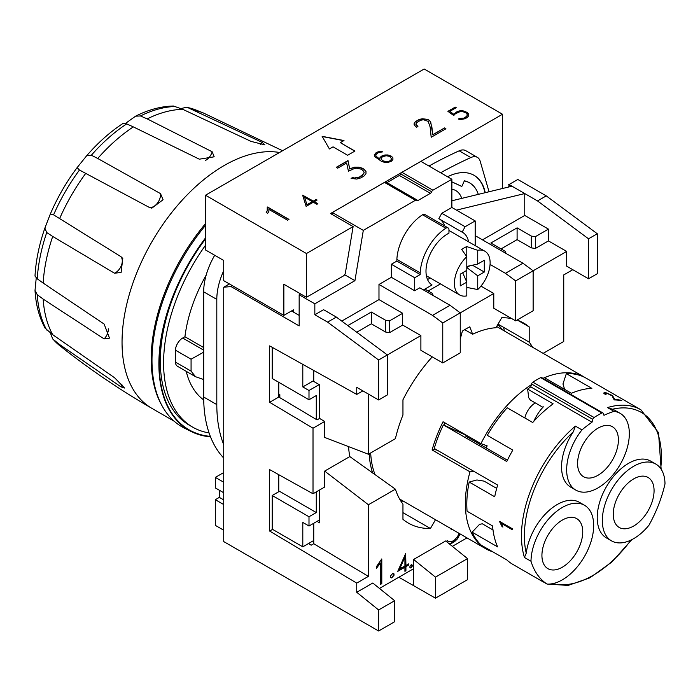 <?xml version="1.0" encoding="UTF-8"?>
<svg xmlns="http://www.w3.org/2000/svg" width="700" height="700" viewBox="0 0 700 700"><rect width="100%" height="100%" fill="white"/><g stroke="black" fill="none" stroke-linecap="round" stroke-linejoin="round"><path stroke-width="1.05" d="M515.646 280.884L533.137 270.786L522.935 263.209L505.435 273.306L515.646 280.884L515.646 320.863L533.137 310.756L533.137 270.786L566.659 251.422L548.441 240.905L535.325 248.483L531.335 247.861L517.099 239.645L501.069 248.902M405.676 553.577L405.921 565.486L408.721 563.867L408.721 565.023L405.921 566.641L405.921 570.762L404.924 571.34L404.924 567.219L397.74 571.358L405.676 553.577M484.925 192.763A58.24 33.626 120 0 0 473.874 175.21M447.571 176.776A58.24 33.626 -60 0 1 474.058 175.315A58.24 33.626 -60 0 1 485.231 192.692M475.186 220.92L451.867 207.454L441.787 213.273L438.812 218.689L462.131 232.155L465.106 226.739L475.186 220.92L475.186 245.621M462.131 232.155A30.406 17.552 -60 0 1 462.7 232.453A30.406 17.552 -60 0 1 468.589 241.806M268.896 211.321L267.697 213.369L266.192 212.502L267.225 210.683L267.549 207.008L288.977 219.38L287.543 220.202L268.887 209.431L268.896 211.321L268.887 209.431M468.711 114.284L465.806 111.781L459.996 110.941L457.126 111.781L453.714 114.459L449.89 111.335L453.714 114.293L457.126 111.606L459.996 110.775L462.927 110.775L467.259 112.455L468.711 114.117L468.702 115.797L467.267 117.469L465.133 118.703L460.758 119.551L458.29 119.07L459.34 118.457L464.17 118.099L467.084 115.929L467.39 114.861L466.191 113.015L463.024 111.711L459.883 111.703L455.341 113.794L453.731 115.535L447.904 111.326L455.21 107.109L456.207 107.686L449.89 111.335M456.059 107.774L455.21 107.275L448.035 111.422M467.39 114.861L466.226 117.075L464.17 118.265L458.509 119.114M441.787 213.273L465.106 226.739M317.879 203.718L316.881 204.295L313.311 202.23L306.127 206.377L302.636 195.195L313.311 201.075L316.111 199.456L317.109 200.034L314.309 201.653L317.879 203.718M387.844 162.487L384.921 162.496L381.351 161.254L374.981 156.774L374.264 154.674L377.169 152.162L380.082 151.314L382.629 151.804L378.131 152.775L375.646 154.893L376.119 156.249L379.873 159.232L379.873 157.885L381.316 156.222L384.93 154.971L387.861 154.963L391.475 156.222L392.91 157.885L392.901 159.565L391.466 161.227L387.844 162.487M223.729 444.666A153.589 88.672 -60 0 1 216.808 404.6L216.808 299.399A51.538 29.759 -60 0 1 223.72 270.743M214.725 255.273A51.538 29.759 120 0 0 203.683 291.821L203.683 397.031A153.589 88.672 120 0 0 223.729 458.045M435.496 519.724L430.43 528.5L402.955 512.636M430.43 528.5A115.447 66.657 -60 0 1 408.354 523.101A115.447 66.657 -60 0 1 402.955 519.339L402.955 504.114A104.624 60.401 -60 0 1 395.404 489.169L349.816 456.575A104.624 60.401 -60 0 1 348.556 446.618M444.483 127.942L445.918 128.774L431.183 137.279L430.15 127.05L428.172 121.362L423.474 119.726L420.621 120.278L416.745 122.518L415.817 124.154L417.918 126.464L416.465 127.304L414.111 124.758L415.205 121.756L419.326 119.376L422.433 118.773L427.665 119.376L429.783 120.601L431.804 126.455L432.784 134.706L444.483 127.942L432.784 134.873L430.806 122.553L429.783 120.768L427.665 119.376M445.769 128.852L444.483 128.109M414.689 277.725L414.689 290.771L419.799 287.822L450.048 305.287L432.547 315.385L378.98 284.463L391.37 277.305L391.37 264.259L414.689 277.725L420.201 274.549L420.201 272.86A38.657 22.321 -60 0 1 445.856 228.226A4.121 2.38 -60 0 1 448.096 227.92A4.121 2.38 -60 0 1 448.954 229.801L448.954 233.179A30.406 17.552 -60 0 0 427.998 259.578A30.406 17.552 -60 0 0 432.031 284.97L423.439 289.931M293.694 312.226L293.694 309.706L283.85 315.385L283.85 284.244L306.451 297.29L343.289 276.019A3.089 1.785 120 0 0 345.424 272.79L353.115 226.581L330.514 213.535L502.512 114.24L502.512 188.501M409.929 566.571L410.734 565.18L411.556 564.707L412.352 565.171L411.556 567.508L410.734 567.98L409.929 567.516L409.929 566.571M462.683 272.738L466.804 282.144L460.241 285.924L460.241 274.146L466.804 270.358L466.804 256.62A25.252 14.578 120 0 0 454.405 283.404A25.252 14.578 120 0 0 459.637 294.963A25.252 14.578 120 0 0 466.804 295.881L466.795 270.358M428.96 166.031A515.392 297.561 -60 0 1 459.156 150.815A15.461 8.925 -60 0 1 465.736 150.649L477.4 157.377A15.461 8.925 -60 0 1 480.183 161.219L489.037 191.765M440.624 172.76A515.392 297.561 -60 0 1 470.82 157.553A15.461 8.925 -60 0 1 477.4 157.377M482.475 239.855L524.755 215.442L548.441 229.119L535.325 236.696L531.335 236.084L517.099 227.859L490.858 243.014L505.102 251.23L506.17 253.531M391.58 158.83L389.769 156.415L386.199 155.724L382.366 156.782L381.185 158.62L382.366 160.668L387.039 161.822L390.408 160.668L391.58 158.83L391.283 159.626M466.804 266.446L477.733 264.049L484.295 260.26L484.295 272.037L477.733 275.826L466.804 267.54L469.849 265.773M484.295 272.037L472.456 265.204M448.989 543.629L451.115 543.218L457.625 538.694L454.545 541.669L451.491 543.428L449.278 543.865M354.672 177.94L359.52 177.004L363.676 173.827L364.131 172.55L363.685 171.255L361.48 169.225L356.659 168.236L354.445 168.499L348.442 171.202L346.623 163.004L337.654 168.184L336.227 167.352L347.996 160.554L349.703 168.787L354.585 167.16L358.767 167.16L362.863 168.35L365.986 171.325L365.969 173.731L363.912 176.111L360.859 177.87L356.764 179.069L351.085 178.404L352.599 177.529L354.672 178.115L352.599 177.704L351.304 178.447M364.131 172.55L362.434 175.49L359.52 177.17L354.672 178.115M365.986 171.5L363.921 169.129L358.767 167.16M390.556 575.925L392.866 573.265L394.012 573.93L394.012 575.286L391.703 577.946L390.556 577.281L390.556 575.925M460.25 339.08L462.376 331.091A115.447 66.657 -60 0 1 469.779 326.812L472.64 334.241A104.624 60.401 -60 0 1 495.959 327.723L501.725 317.739A115.447 66.657 -60 0 1 511.77 318.623M517.038 320.058A115.447 66.657 -60 0 1 523.801 323.137A115.447 66.657 -60 0 1 529.2 326.9L517.843 320.346M392.91 158.051L391.475 156.222M308.473 543.559L311.194 545.186L313.74 543.716L368.41 576.371L356.746 583.109L269.649 531.064L269.649 469.613L313.014 493.771L324.678 487.043L324.678 471.091L349.816 456.575M313.014 493.771L313.014 428.207L324.678 421.479L324.678 437.43L368.41 454.256L395.404 438.672A104.624 60.401 -60 0 1 402.955 415.012L402.955 399.787A115.447 66.657 -60 0 1 432.241 356.869M219.345 490.236L219.345 497.385L223.729 499.914M382.366 160.668L381.185 158.62M278.757 474.688L278.757 491.715L272.195 495.495L272.195 529.165L302.803 546.831L302.803 522.428L308.998 526.006L308.998 516.749L316.286 512.54L316.286 491.89M272.195 495.495L308.998 516.749M398.002 570.78L404.924 567.219M404.924 570.911L405.545 570.544L405.545 566.423L408.354 564.804L408.354 564.077M405.921 565.486L405.545 553.875M404.924 557.156L399.184 568.942L404.924 566.064L404.924 557.156L399.56 569.153M382.366 160.834L387.039 161.989L389.743 161.053M389.743 161.219L390.408 160.668M219.345 497.385L215.338 499.704L223.729 504.551M215.338 499.704L215.338 525.376L223.729 530.215M432.547 315.385L442.759 322.963L442.759 362.941L460.25 352.844L460.25 312.865L493.78 293.51L480.944 286.099M493.78 293.51L493.78 308.236L515.646 320.863M505.435 273.306L490.07 264.434M319.2 384.606L308.998 390.504L302.803 386.925L313.74 380.608M427.665 119.543L422.433 118.773M347.629 155.269L333.051 146.851L329.411 148.951L322.123 136.325L343.989 140.534L340.34 142.643L354.918 151.06L347.629 155.269M466.795 256.611L466.795 246.584L477.733 250.303L477.733 264.049M466.804 256.62L461.702 249.524A25.252 14.578 -60 0 1 466.795 246.584M313.014 428.207L269.649 402.299L269.649 345.887L356.746 394.424L362.871 390.889M391.326 577.736L392.499 577.054L394.012 573.93M446.197 541.371L447.65 540.531L448.332 541.747L451.57 541.73L454.492 540.05L457.739 536.384L458.903 533.242M508.716 186.996L509.084 184.52L537.512 200.926L588.525 238.805L588.525 278.775L566.659 266.158L566.659 251.422M588.525 278.775L597.275 273.726L597.275 233.748L588.525 238.805M543.165 353.36L563.745 341.477L563.745 274.916L572.793 269.692M391.475 156.398L387.861 155.138L382.051 155.794M382.051 155.969L381.316 156.222M304.596 197.199L306.95 204.75L312.305 201.653L304.596 197.199L306.95 204.75M435.47 598.176L467.539 579.661L467.539 558.617L435.47 577.133L435.47 598.176L413.534 585.594L413.534 568.759L379.461 588.429M413.534 585.594L398.834 577.246M381.316 156.398L379.873 158.06L379.873 159.399L376.119 156.415L375.646 154.893M432.915 190.199L451.867 179.252L420.892 161.367L401.94 172.314L432.915 190.199A2.065 1.19 120 0 0 431.655 191.765A2.065 1.19 -60 0 1 430.386 193.34L417.944 200.524A2.065 1.19 -60 0 1 416.92 200.62A2.065 1.19 -60 0 1 416.684 200.41A2.065 1.19 120 0 0 416.456 200.191A2.065 1.19 120 0 0 415.424 200.296L363.309 230.388L354.926 280.674L314.834 303.817L299.162 294.77L300.624 293.93M430.255 277.996L427.543 279.562M440.457 283.894L428.181 290.981M422.433 118.939L419.326 119.543L415.205 121.922L414.129 123.55M381.789 583.669L380.363 584.491L380.363 562.949L376.355 568.514L376.355 566.773L381.789 558.924L381.789 583.669L381.412 559.221M380.363 584.062L381.412 583.459M272.195 347.314L272.195 378.507L308.998 399.761L308.998 390.504M302.803 386.925L302.803 364.368M509.084 184.52L517.825 179.471L546.254 195.877L597.275 233.748M537.512 200.926L546.254 195.877M322.227 136.518L343.77 140.665M340.34 142.643L354.769 151.139M529.2 326.9L529.2 342.125L498.032 324.126M529.2 342.125A104.624 60.401 -60 0 1 532.543 347.226M469.49 182.796A49.481 28.569 120 0 0 469.306 182.691A49.481 28.569 120 0 0 464.389 180.81L461.816 186.471L451.867 181.869M464.389 180.81L461.816 186.471M269.649 531.064L272.571 529.375M288.829 219.459L267.243 207.183M472.64 334.241L464.704 329.665M376.355 567.875L380.363 562.949M475.186 235.646L522.935 263.209M391.37 264.259L396.874 261.082L420.201 274.549M467.6 287.578L466.804 288.041M502.512 114.24L424.165 69.002L205.502 195.239L205.502 249.953L223.72 260.47L223.72 280.665L283.85 315.385M279.23 397.32A147.403 85.103 -60 0 1 279.842 394.608L279.842 397.688M508.716 184.607L511.63 186.287L451.867 200.778M477.733 275.826L477.733 289.564L466.804 287.402M393.645 573.72L392.866 573.265M319.576 489.991L319.576 522.847L317.012 521.378M313.74 370.457L313.74 381.456L319.576 384.825L319.576 418.425L317.021 419.895L278.757 397.031L269.649 402.299M414.129 123.716L414.111 124.766M267.243 207.349L267.225 210.849L266.262 212.537M417.777 126.543L416.745 125.781M378.613 359.993L327.591 322.123L336.341 317.074L387.363 354.944L378.613 359.993L378.613 399.971L387.363 394.922L387.363 354.944L420.892 335.589L402.666 325.071L389.55 332.64L385.56 332.027L371.324 323.803L356.746 332.22M416.456 200.191L385.473 182.306A2.065 1.19 -60 0 0 384.449 182.411L332.334 212.502L363.309 230.388M461.457 186.261L451.867 181.834M442.759 362.941L420.892 350.315L420.892 335.589M299.162 315.385L291.506 310.966M299.162 294.77L299.162 325.911L231.017 286.562L232.479 285.723M378.98 284.463L378.98 299.609L402.666 313.285L402.666 325.071M456.488 210.114L524.755 193.567L524.755 215.442M548.441 229.119L548.441 240.905M535.325 236.696L535.325 248.483M354.926 280.674L344.619 274.724M477.733 289.564A25.252 14.578 120 0 0 484.89 251.221A25.252 14.578 120 0 0 477.733 250.303M332.01 214.401L332.334 212.502M442.759 322.963L460.25 312.865L450.048 305.287M478.31 194.373A49.481 28.569 120 0 0 469.674 182.901A49.481 28.569 120 0 0 464.756 181.02M382.41 151.935L380.082 151.48L375.725 153.002M452.034 529.279L451.054 529.839L451.483 528.955M278.757 491.706L279.484 491.286L316.286 512.54M460.014 533.881L457.625 538.694M457.258 538.484L459.646 533.671M223.729 492.765L215.338 487.918L215.338 477.4L223.729 472.552M205.502 195.239L306.451 253.523L353.115 226.581M386.382 182.831A2.065 1.19 120 0 0 386.969 182.639L399.411 175.455A2.065 1.19 120 0 0 400.671 173.88A2.065 1.19 -60 0 1 401.94 172.314M396.874 261.082L396.874 259.402A38.657 22.321 -60 0 1 422.537 214.76A4.121 2.38 -60 0 1 424.769 214.454L448.096 227.92M215.338 477.4L223.729 482.248M306.95 204.916L312.305 201.653M306.451 297.29L306.451 253.523M358.767 167.326L354.585 167.335L349.703 168.963L347.996 160.729L336.368 167.44M319.576 418.425L324.678 421.479M324.678 471.091L368.41 504.752L395.404 489.169M416.745 125.956L415.817 124.154M317.73 203.796L314.309 201.653M356.746 394.424L356.746 387.345L378.613 399.971M316.969 200.121L316.111 199.623L313.311 201.241L302.68 195.335M410.366 567.77L412.352 566.116M448.332 541.747L447.466 540.636M451.867 207.454L451.867 179.252M461.738 198.389A34.02 19.635 120 0 0 455.831 190.619A34.02 19.635 120 0 0 451.867 189.21M411.985 565.906L411.547 564.707M313.74 540.514L302.803 546.831M390.408 160.834L391.283 159.793M394.651 600.705L378.613 609.962L378.613 630.997L394.651 621.74L394.651 600.705L372.785 583.03L356.746 592.288L356.746 583.109M378.613 609.962L356.746 592.288M439.915 219.327A30.406 17.552 -60 0 1 444.64 225.925M327.591 322.123L314.834 314.755L314.834 303.817M314.834 314.755L323.584 309.706L336.341 317.074M341.757 321.099L378.98 299.609M414.689 290.771L391.37 277.305M231.017 286.562L223.729 287.219L229.399 283.946M402.666 313.285L389.55 320.863L385.56 320.241L385.56 332.027M389.55 320.863L389.55 332.64M396.874 259.402L420.201 272.86M378.613 630.997L223.729 541.581L223.729 287.219M375.725 153.169L374.308 154.796M278.757 382.296L278.757 397.031M467.539 558.617L445.672 540.951L413.604 559.466L435.47 577.133M424.9 289.091L432.215 293.309L433.283 295.61M316.286 419.457L316.286 395.553L308.998 399.761M313.74 543.716L313.74 523.267M368.41 504.752L368.41 576.371M385.56 320.241L371.324 312.025L347.821 325.596M308.998 526.006L319.576 519.899M517.099 227.859L517.099 239.645M531.335 236.084L531.335 247.861M368.41 394.082L368.41 454.256M278.757 393.977L279.842 394.608M371.324 312.025L371.324 323.803M413.604 559.466L413.604 585.55M466.979 537.906L452.349 546.35M544.661 565.635A28.866 16.66 -60 0 1 549.911 532.122A28.866 16.66 -60 0 1 576.765 518.656A28.866 16.66 -60 0 1 576.765 551.976A28.866 16.66 -60 0 1 547.899 568.645A28.866 16.66 -60 0 1 544.661 565.635M547.032 584.062A44.328 25.594 120 0 0 587.326 551.058A44.328 25.594 120 0 0 584.491 505.26A44.328 25.594 120 0 0 550.532 516.933A44.328 25.594 120 0 0 530.994 561.251A98.954 57.129 -60 0 0 547.032 584.062L540.47 580.282A98.954 57.129 120 0 0 541.957 581.192L512.803 564.358A98.954 57.129 120 0 1 506.774 559.895L481.259 545.169A98.954 57.129 -60 0 1 472.124 532.175L479.535 524.352L482.3 523.784L493.001 529.961M472.124 532.175L497.639 546.901A98.954 57.129 120 0 1 492.581 525.945L467.066 511.219A98.954 57.129 -60 0 1 469.184 482.046L494.699 496.773A98.954 57.129 120 0 1 497.639 485.065L434.227 448.455A98.954 57.129 -60 0 1 443.363 424.918L506.774 461.528A98.954 57.129 120 0 1 512.803 450.091L487.296 435.365A98.954 57.129 -60 0 1 507.202 407.776L532.709 422.511A98.954 57.129 120 0 1 553.149 403.83L527.642 389.104L528.684 397.679L530.311 400.041L542.894 407.304M605.351 394.03L606.051 394.433A98.954 57.129 120 0 0 605.281 394.406L603.794 393.251L604.222 392.639A98.954 57.129 -60 0 1 606.34 392.875L612.22 395.404L614.95 399.49A98.954 57.129 -60 0 1 620.944 400.251L621.801 400.75A98.954 57.129 120 0 0 614.197 399.928L612.089 395.815L607.136 393.356A98.954 57.129 120 0 0 605.133 393.137L604.721 393.4L605.273 394.214L604.721 393.4M620.944 400.251L620.865 400.444A98.752 57.015 120 0 0 614.871 399.674L612.859 396.209L610.365 394.616M125.457 123.428L135.616 116.165L140.438 115.955L147.201 118.886L212.179 151.778L214.191 156.809L199.334 159.189L133.332 126.893L126.7 123.891L123.2 123.322C110.233 131.793 98.035 142.625 86.599 155.829L91.359 155.225L97.72 158.471L160.51 193.62L163.074 199.736L151.804 208.162L149.389 207.454L79.459 170.03L77.114 167.624L86.599 155.829M176.164 109.804L186.541 107.214L187.679 107.546L262.124 142.371L264.915 144.891L251.002 141.374L182.805 109.34L173.442 106.024C161.114 106.286 148.505 109.664 135.607 116.165M544.451 379.19A98.954 57.129 -60 0 1 545.904 378.551L571.419 393.286A98.954 57.129 120 0 1 591.85 388.36L566.344 373.634L562.957 383.976L564.62 389.358M566.344 373.634A98.954 57.129 -60 0 1 586.25 378.236L640.911 409.797A98.954 57.129 120 0 0 607.477 407.592L612.474 409.22A44.328 25.594 -60 0 1 615.055 410.401L620.156 413.341A44.328 25.594 120 0 0 614.031 411.373L607.477 407.592M205.502 237.921A144.778 83.589 120 0 0 191.599 431.707A144.778 83.589 120 0 0 210.508 436.826M205.502 238.376A144.305 83.317 120 0 0 210.324 436.371M203.683 352.152L191.074 359.196L191.074 371.131L195.536 376.714L203.683 379.54M195.309 376.582L177.529 366.31A10.307 5.95 -60 0 1 175.403 362.084L175.403 350.149A10.307 5.95 -60 0 1 182.683 338.03L184.923 336.735L203.683 347.567M175.403 350.149L191.074 359.196M611.503 540.855L606.401 537.906A44.328 25.594 -60 0 1 606.401 486.727A44.328 25.594 -60 0 1 650.72 461.134L655.821 464.082A44.328 25.594 120 0 0 611.503 489.668A44.328 25.594 120 0 0 611.503 540.855A44.328 25.594 120 0 0 648.961 525.219A98.954 57.129 -60 0 0 665 483.884A44.328 25.594 120 0 0 655.821 464.082M581.962 429.896A44.328 25.594 120 0 0 575.837 490.114L570.736 487.165A44.328 25.594 -60 0 1 573.317 431.821L575.4 426.108L581.962 429.896A98.954 57.129 -60 0 1 592.016 422.231L530.793 386.881A98.954 57.129 -60 0 0 527.642 389.104M530.994 561.251L524.431 557.462L526.242 553.149A44.328 25.594 -60 0 1 547.452 511.963A44.328 25.594 -60 0 1 579.39 502.32L584.491 505.26M120.96 256.69L122.789 258.422L121.117 272.405L114.546 273.236L52.701 236.443L46.716 232.549L44.861 228.13L50.33 214.016L53.585 214.839L120.96 256.69A10.307 6.641 -58.3 0 1 121.398 265.449A10.307 6.641 -58.3 0 1 114.546 273.236M473.856 471.336L469.989 471.852L432.092 449.969A98.954 57.129 -60 0 1 443.039 421.759L480.935 443.642A98.954 57.129 -60 0 1 531.379 384.694M542.99 378.35A98.954 57.129 -60 0 1 584.789 377.396A98.954 57.129 -60 0 1 585.515 377.825M480.935 443.642L487.165 445.865A87.614 50.584 120 0 0 486.159 447.921L507.421 460.189M492.721 551.784A98.954 57.129 -60 0 1 485.835 548.791A98.954 57.129 -60 0 1 469.989 471.852M524.843 417.961A15.461 8.925 -60 0 1 535.299 402.92M400.803 500.999L401.056 500.972A101.071 59.719 121.2 0 0 403.559 501.287A102.051 58.914 120 0 1 400.706 500.859M443.363 424.918L466.165 435.286M205.502 223.668A144.314 83.317 120 0 0 151.2 359.152A144.314 83.317 120 0 0 161.866 405.449M486.159 447.921L465.754 436.135A87.614 50.584 -60 0 1 466.235 435.146M575.837 490.114A44.328 25.594 120 0 0 620.156 464.52A44.328 25.594 120 0 0 620.156 413.341M592.016 422.231L592.786 419.352A2.065 1.19 -60 0 1 594.081 417.498A103.075 59.509 -60 0 1 601.913 412.974A2.065 1.19 -60 0 1 602.866 412.921A2.065 1.19 -60 0 1 603.207 413.341L603.977 415.328A98.954 57.129 -60 0 1 614.031 411.373M598.001 428.164A28.866 16.66 -60 0 1 612.43 426.738A28.866 16.66 -60 0 1 612.43 460.058A28.866 16.66 -60 0 1 583.564 476.726A28.866 16.66 -60 0 1 579.145 453.6A28.866 16.66 -60 0 1 598.001 428.164M205.502 245.271A140.184 80.938 120 0 0 192.623 427.114A140.184 80.938 120 0 0 209.072 432.933M206.168 275.118A111.326 64.277 120 0 0 184.923 336.735M186.226 371.332A111.326 64.277 120 0 0 203.718 399.945M469.184 482.046L476.927 479.964L484.094 481.127L496.685 488.399M205.502 225.365A145.268 83.869 120 0 0 184.809 428.348L191.599 431.707M205.502 238.919A140.184 80.938 120 0 0 189.341 425.224L192.623 427.114M432.092 449.969L434.814 449.601A94.832 54.749 -60 0 1 435.006 448.901M444.054 425.127A94.832 54.749 -60 0 1 445.104 422.957M504.385 330.977L503.571 327.329M502.504 329.884A102.051 58.914 120 0 0 497.779 324.581M604.222 392.639L603.759 393.05M501.209 523.337L502.915 527.074L502.014 526.549L499.555 521.587A98.954 57.129 -60 0 1 499.564 521.378L512.418 528.798A98.954 57.129 120 0 0 512.409 529.795L501.209 523.337L512.409 529.629M606.34 392.875L606.27 393.059A98.752 57.015 120 0 0 604.144 392.831M608.02 393.391L606.27 393.059M502.014 526.549L502.836 526.864M501.358 524.746L502.162 526.47M44.861 228.13C39.139 244.632 35.857 260.61 35 276.08L37.249 278.819L43.164 283.062L104.142 324.074L109.506 338.135L104.142 338.905L43.164 299.084L37.249 294.691L35.018 290.404C35.831 304.815 39.209 317.433 45.15 328.239L52.701 334.688L114.546 377.729L124.547 388.027L120.96 386.864L59.64 344.558L52.727 338.984L50.339 332.85M375.139 474.81A98.954 57.129 -60 0 1 370.685 452.944M369.224 453.784A98.954 57.129 120 0 0 372.715 473.077M499.704 521.456A98.752 57.015 120 0 0 499.704 521.5L501.506 524.659M602.866 412.921L541.642 377.571A2.065 1.19 120 0 0 540.689 377.632A103.075 59.509 120 0 0 532.858 382.156A2.065 1.19 120 0 0 531.562 384.002L530.793 386.881M434.814 449.601L437.264 450.205M175.403 362.084L191.074 371.131M611.756 392.963L586.25 378.236M533.82 421.286A29.89 17.255 -60 0 1 543.349 406.822M651.332 504.044A28.866 16.66 -60 0 1 619.229 527.459A28.866 16.66 -60 0 1 619.229 494.139A28.866 16.66 -60 0 1 648.095 477.47A28.866 16.66 -60 0 1 651.332 504.044M35.018 290.404L36.234 278.005M216.808 404.6L203.683 397.031M459.156 150.815L470.82 157.553M216.808 299.399L203.683 291.821M384.449 182.411L415.424 200.296M417.944 200.524L386.969 182.639M430.386 193.34L399.411 175.455M422.537 214.76L445.856 228.226M431.655 191.765L400.671 173.88M182.805 109.34A137.673 79.485 120 0 0 147.201 118.886M175.779 106.487A136.561 78.846 120 0 0 140.438 115.955M262.124 142.371A10.307 6.116 -66 0 1 260.243 144.62M212.179 151.778A10.307 6.449 -64.5 0 1 205.476 160.423M160.51 193.62A10.307 6.641 -61.7 0 1 157.194 203.455A10.307 6.641 -61.7 0 1 149.389 207.454M182.683 338.03L203.683 350.158M552.781 583.634A96.897 55.939 120 0 0 631.024 540.05M660.695 468.554A96.897 55.939 120 0 0 612.474 409.22M573.317 431.821A96.897 55.939 120 0 0 526.242 553.149M279.562 152.486A144.314 83.317 120 0 0 144.742 255.115A144.314 83.317 120 0 0 151.935 408.38L151.935 408.38A144.314 83.317 120 0 0 151.952 408.389M59.64 344.558A137.673 79.485 120 0 0 65.975 350.543A137.673 79.485 120 0 0 66.176 350.709C93.38 371.849 121.966 391.072 151.935 408.38L174.23 421.26M53.585 339.806A136.561 78.846 120 0 0 59.675 345.59A136.561 78.846 120 0 0 59.876 345.748L65.975 350.543M594.081 417.498L532.858 382.156M601.913 412.974L540.689 377.632M282.59 150.736L203.411 113.006A137.673 79.485 120 0 0 203.175 112.91A137.673 79.485 120 0 0 194.819 110.416M203.175 112.91L195.974 110.022A136.561 78.846 120 0 0 195.729 109.926A136.561 78.846 120 0 0 187.679 107.546M52.701 236.443A137.673 79.485 120 0 0 43.164 283.062M46.716 232.549A136.561 78.846 120 0 0 37.249 278.819M43.164 299.084A137.673 79.485 120 0 0 52.701 334.688M37.249 294.691A136.561 78.846 120 0 0 46.716 330.024M592.786 419.352L531.562 384.002M133.332 126.893A137.673 79.485 120 0 0 97.72 158.471M126.7 123.891A136.561 78.846 120 0 0 91.359 155.225M85.706 173.416A137.673 79.485 120 0 0 59.64 218.558M79.459 170.03A136.561 78.846 120 0 0 53.585 214.839M575.4 426.108A98.954 57.129 120 0 0 524.431 557.462M108.272 328.773A10.307 6.449 -55.5 0 1 104.142 338.905M121.975 384.108A10.307 6.116 -54 0 1 120.96 386.864M426.396 275.774L459.637 294.963M448.954 230.466L484.89 251.221M661.133 469.192L658.516 432.661L640.911 409.797M541.957 581.192L543.524 582.041M548.494 584.106L568.146 585.428L589.96 577.789L611.879 562.012L631.785 539.674M59.675 345.59L52.727 338.984M50.33 214.016C57.435 197.496 66.36 182.035 77.114 167.624M186.541 107.214L195.729 109.926M584.789 377.396L496.659 326.515M485.835 548.791L399.613 499.012"/></g></svg>
